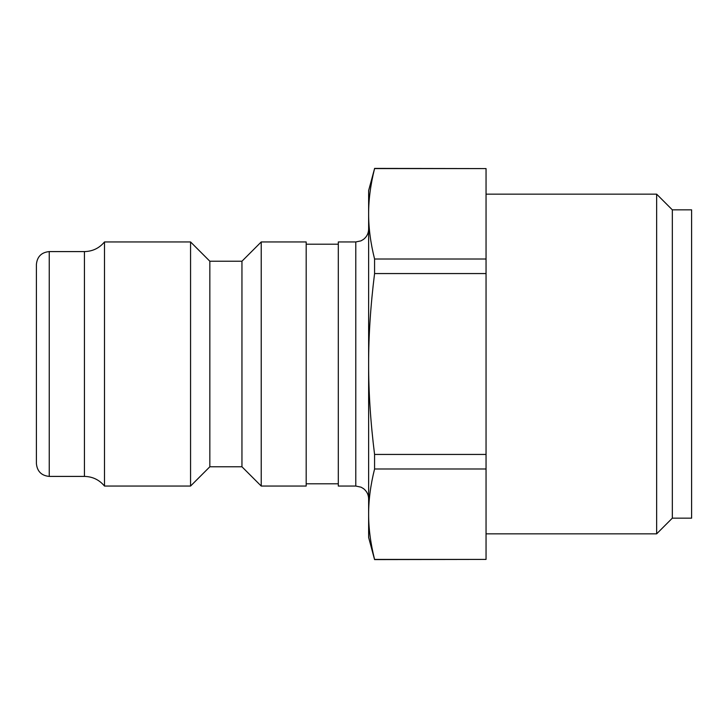 <?xml version="1.0" encoding="UTF-8"?>
<svg xmlns="http://www.w3.org/2000/svg" width="728" height="728" viewBox="0 0 728 728"><rect width="100%" height="100%" fill="white"/><g stroke="black" fill="none" stroke-linecap="round" stroke-linejoin="round"><path stroke-width="1.09" d="M486.049 468.987L486.049 559.413L374.574 559.413C370.579 543.425 368.596 528.346 368.632 514.195C368.596 500.045 370.579 484.975 374.574 468.987L486.049 468.987L486.049 454.436L374.574 454.436C370.579 422.449 368.596 392.301 368.632 364L368.632 213.804C368.596 199.654 370.579 184.575 374.574 168.587L486.049 168.587L486.049 259.013L374.574 259.013C370.579 243.025 368.596 227.955 368.632 213.804L368.632 190.563L374.574 168.587M486.049 559.413L374.574 559.595L368.632 537.437L368.632 364C368.596 335.699 370.579 305.551 374.574 273.564L374.574 259.013M374.574 468.987L374.574 454.436M374.574 273.564L486.049 273.564L486.049 259.013M486.049 168.587L374.574 168.405M486.049 273.564L486.049 454.436M672.326 209.837L691.6 209.837L691.6 518.163L672.326 518.163L672.326 209.837L656.647 194.158L656.647 533.842L486.049 533.842M355.783 486.049L338.302 486.049L338.302 241.951L355.783 241.951L355.783 486.049L361.07 487.187L363.581 488.679C366.848 491.3 368.532 494.703 368.632 498.898M261.225 241.951L306.188 241.951L306.188 486.049L261.225 486.049L261.225 241.951L241.951 261.225L241.951 466.775L209.837 466.775L190.563 486.049L104.486 486.049L104.486 241.951C99.263 248.203 92.574 251.415 84.43 251.588L84.43 476.412L49.249 476.412L49.249 251.588C41.441 252.352 37.164 256.629 36.4 264.437L36.4 463.563C37.164 471.371 41.441 475.648 49.249 476.412M209.837 466.775L209.837 261.225L190.563 241.951L104.486 241.951M190.563 486.049L190.563 241.951M672.326 518.163L656.647 533.842M656.647 194.158L486.049 194.158M355.783 241.951L360.979 240.859L363.5 239.376C366.821 236.764 368.532 233.333 368.632 229.102M104.486 486.049C99.263 479.798 92.574 476.585 84.43 476.412M84.43 251.588L49.249 251.588M338.302 244.199L306.188 244.199M338.302 483.801L306.188 483.801M241.951 466.775L261.225 486.049M241.951 261.225L209.837 261.225"/></g></svg>
